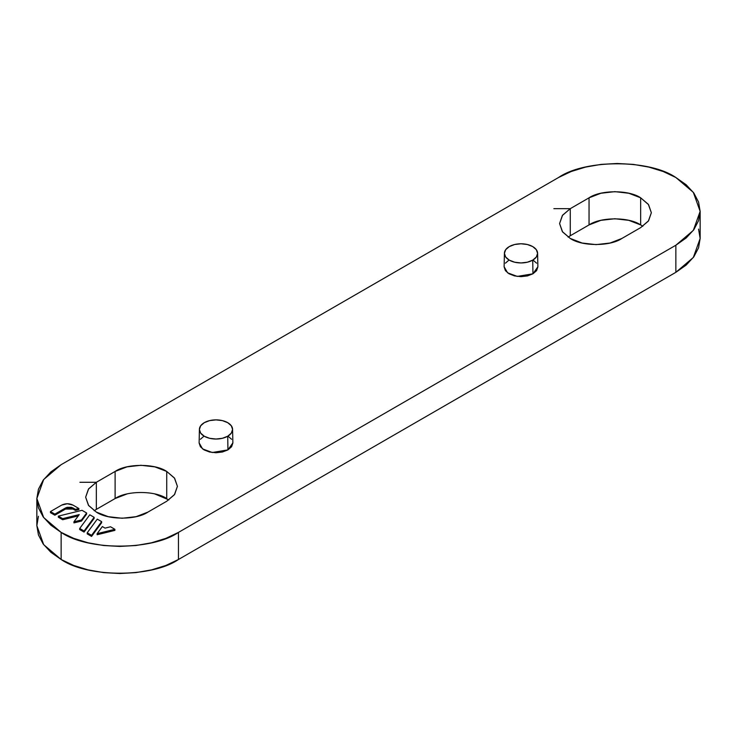 <?xml version="1.0" encoding="UTF-8"?>
<svg xmlns="http://www.w3.org/2000/svg" width="737" height="737" viewBox="0 0 737 737"><rect width="100%" height="100%" fill="white"/><g stroke="black" fill="none" stroke-linecap="round" stroke-linejoin="round"><path stroke-width="1.11" d="M698.556 229.115L700.15 238.466L698.556 247.807L693.839 256.789L686.175 265.071L675.857 272.322L675.857 245.237L693.324 230.386L700.15 211.372L693.324 192.348L675.857 177.506C649.454 159.238 584.938 159.238 558.545 177.506L61.143 464.678L558.545 177.506L571.111 171.546L585.454 167.124L601.014 164.397L617.201 163.476L633.378 164.397L648.947 167.124L663.282 171.546L675.857 177.506L686.175 184.766L693.839 193.039L698.556 202.03L700.15 211.372L698.556 220.713L693.839 229.695L686.175 237.977L675.857 245.237L178.455 532.4L165.889 538.36L151.546 542.782L135.986 545.509L119.799 546.43L103.622 545.509L88.053 542.782L73.718 538.36L61.143 532.4L50.825 525.149L43.161 516.867L38.444 507.885L36.85 498.534L38.444 489.193L43.161 480.211L50.825 471.929L61.143 464.678L43.676 479.52L36.85 498.534L43.676 517.558L61.143 532.4C87.546 550.668 152.062 550.668 178.455 532.4L178.455 559.494L165.889 565.454L151.546 569.876L135.986 572.603L119.799 573.524L103.622 572.603L88.053 569.876L73.718 565.454L61.143 559.494L50.825 552.234L43.161 543.961L38.444 534.97L36.85 525.628L38.444 516.287M58.324 517.208L62.682 519.732L78.26 515.909L62.682 519.732L62.682 518.645L58.324 516.13L82.019 510.317L86.634 512.98L81.503 519.953L73.93 521.814L79.237 514.592L62.682 518.645L79.237 514.592L73.93 521.814L81.503 519.953L86.634 512.98L82.019 510.317L58.324 516.13L62.682 518.645L62.682 519.732L58.324 517.208L58.324 516.13L58.324 517.208M73.93 522.892L81.503 521.041L86.634 514.067L86.634 512.98L86.634 514.067L81.503 521.041L81.503 519.953L81.503 521.041L73.93 522.892L73.93 521.814L73.93 522.892M87.215 533.892L91.572 536.407L101.632 522.726L101.632 521.639L91.572 535.329L87.215 532.805L97.275 519.124L101.632 521.639L97.275 519.124L87.215 532.805L91.572 535.329L101.632 521.639L101.632 522.726L91.572 536.407L91.572 535.329L91.572 536.407L87.215 533.892L87.215 532.805L87.215 533.892M640.665 227.622L648.569 220.787L651.351 212.726L648.569 204.656L640.665 197.82L628.818 193.26L614.851 191.648L600.885 193.26L589.047 197.82L570.272 208.663L562.359 215.499L559.586 223.56L562.359 231.621L570.272 238.456L582.119 243.026L596.086 244.629L610.052 243.026L621.89 238.456L640.665 227.622L621.89 238.456C610.273 246.499 581.889 246.499 570.272 238.456L562.589 231.934L559.586 223.56L562.589 215.195L570.272 208.663L570.272 235.748L589.047 224.914L570.272 235.748L570.272 208.663L589.047 197.82L589.047 224.914L589.047 197.82C600.655 189.787 629.048 189.787 640.665 197.82L640.665 224.914L628.818 220.345L614.851 218.742L600.885 220.345L589.047 224.914C600.655 216.881 629.048 216.881 640.665 224.914L640.665 197.82L648.348 204.352L651.351 212.726L648.348 221.091L640.665 227.622M147.953 512.086L166.728 501.252L174.641 494.407L177.414 486.346L174.641 478.285L166.728 471.45L154.881 466.88L140.914 465.277L126.948 466.88L115.11 471.45L96.335 482.284L88.431 489.119L85.649 497.18L88.431 505.25L96.335 512.086L108.182 516.655L122.149 518.258L136.115 516.655L147.953 512.086L166.728 501.252L174.411 494.72L177.414 486.346L174.411 477.981L166.728 471.45C155.111 463.407 126.727 463.407 115.11 471.45L115.11 498.544L96.335 509.378L115.11 498.544L115.11 471.45L96.335 482.284L96.335 509.378L96.335 482.284L88.652 488.815L85.649 497.18L88.652 505.554L96.335 512.086C107.952 520.119 136.345 520.119 147.953 512.086M504.126 266.905L505.407 270.636L509.064 273.796L514.546 275.914L521.004 276.651L527.462 275.914L532.943 273.796L536.6 270.636L537.881 266.905M536.6 263.173L532.943 260.014M509.064 260.014L505.407 263.173M199.119 443.001L200.4 446.733L204.057 449.892L209.538 452.002L215.996 452.748L222.454 452.002L227.936 449.892L231.593 446.733L232.874 443.001M231.593 439.27L227.936 436.111M204.057 436.111L200.4 439.27M97.127 534.74L114.898 530.382L114.898 529.304L97.127 533.662L102.351 526.559L105.059 528.125L110.541 526.78L114.898 529.304L97.127 533.662L102.351 526.559L105.059 528.125L110.541 526.78L114.898 529.304L114.898 530.382L97.127 534.74L97.127 533.662L97.127 534.74M79.707 529.562L84.073 532.077L94.133 518.397L94.133 517.31L84.073 530.999L79.707 528.475L89.767 514.794L94.133 517.31L89.767 514.794L79.707 528.475L84.073 530.999L94.133 517.31L94.133 518.397L84.073 532.077L84.073 530.999L84.073 532.077L79.707 529.562L79.707 528.475L79.707 529.562M50.448 512.666L54.86 515.209L65.529 509.055L65.529 507.968L54.86 514.131L50.448 511.579L61.696 505.085C65.446 503.334 69.204 503.334 72.954 505.085L78.877 508.512L75.432 509.35L73.037 507.968L73.037 509.055L75.432 510.437L78.877 509.589L78.877 508.512L72.954 505.085L67.325 503.739L61.696 505.085L50.448 511.579L54.86 514.131L65.529 507.968L65.529 509.055L54.86 515.209L54.86 514.131L54.86 515.209L50.448 512.666L50.448 511.579L50.448 512.666M36.85 498.534L36.85 525.628L43.676 544.652L61.143 559.494C87.546 577.762 152.062 577.762 178.455 559.494L178.455 532.4L675.857 245.237L675.857 272.322L178.455 559.494L675.857 272.322L693.324 257.48L700.15 238.466L700.15 211.372M168.874 499.898L154.881 493.974M126.948 493.974L115.11 498.544C126.727 490.501 155.111 490.501 166.728 498.544L166.728 471.45L166.728 498.544M61.143 559.494L61.143 532.4L61.143 559.494M96.335 509.378L94.189 510.732M504.412 253.242L504.126 266.785L507.6 272.828L517.282 276.412L532.943 273.796L532.731 260.133A16.592 9.581 180 0 1 509.276 260.133A16.592 9.581 180 0 1 504.541 254.541A16.592 9.581 180 0 1 518.774 243.873A16.592 9.581 180 0 1 537.42 251.971A16.592 9.581 180 0 1 532.731 260.133L532.943 273.796L537.881 266.785L537.595 253.242M509.276 260.133L505.674 257.029L504.412 253.362L505.674 249.696L509.276 246.591L514.656 244.509L521.004 243.781L527.351 244.509L532.731 246.591L536.333 249.696L537.595 253.362L536.333 257.029L532.731 260.133L527.351 262.206L521.004 262.943L514.656 262.206L509.276 260.133M199.405 429.339L199.119 442.882L202.592 448.925L212.274 452.509L227.936 449.892L227.724 436.23A16.592 9.581 180 0 1 204.269 436.23A16.592 9.581 180 0 1 199.534 430.638A16.592 9.581 180 0 1 213.767 419.961A16.592 9.581 180 0 1 232.413 428.059A16.592 9.581 180 0 1 227.724 436.23L227.936 449.892L232.874 442.882L232.588 429.339M204.269 436.23L200.667 433.116L199.405 429.459L200.667 425.793L204.269 422.679L209.649 420.606L215.996 419.878L222.344 420.606L227.724 422.679L231.326 425.793L232.588 429.459L231.326 433.116L227.724 436.23L222.344 438.303L215.996 439.031L209.649 438.303L204.269 436.23M642.811 226.268L640.665 224.914M570.272 235.748L568.126 237.102M65.529 507.968L73.037 507.968L75.432 509.35L78.877 508.512L78.877 509.589L75.432 510.437L75.432 509.35L75.432 510.437L73.037 509.055L73.037 507.968L71.314 507.305L67.251 507.305L65.529 507.968M65.529 509.055L73.037 509.055M570.272 208.663L553.856 208.663M96.335 482.284L79.918 482.284"/></g></svg>
